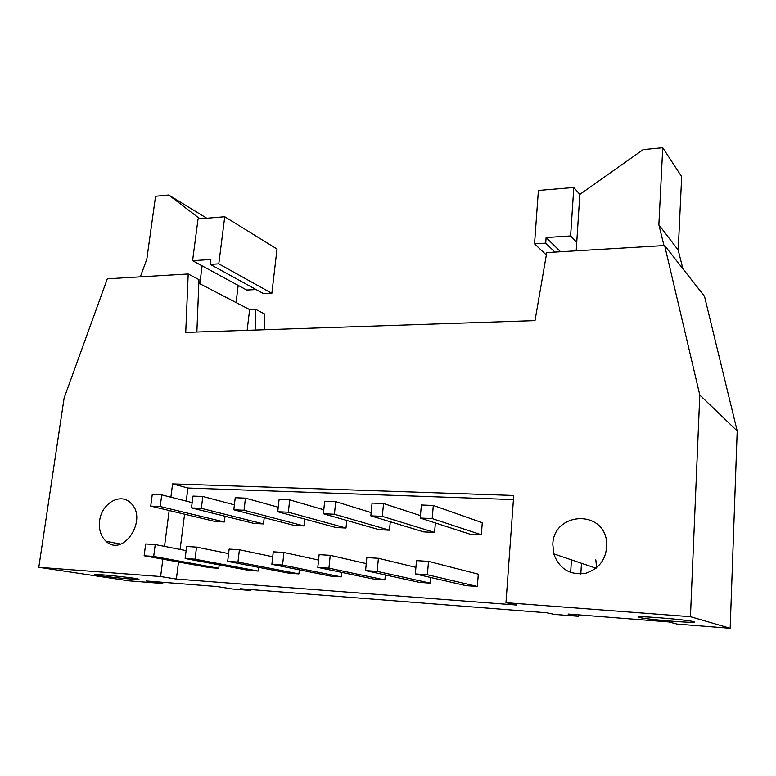 <?xml version="1.0" encoding="UTF-8"?>
<svg xmlns="http://www.w3.org/2000/svg" width="776" height="776" viewBox="0 0 776 776"><rect width="100%" height="100%" fill="white"/><g stroke="black" fill="none" stroke-linecap="round" stroke-linejoin="round"><path stroke-width="1.16" d="M186.638 546.488L196.541 547.099L195.038 559.186L185.134 558.516L186.638 546.488M201.343 508.338L191.497 507.902L192.981 496.077L202.817 496.456L201.343 508.338L263.51 523.916L264.218 517.65M202.817 496.456L234.391 504.827M185.134 558.516L248.737 570.389L258.165 571.049L258.583 567.334M191.497 507.902L254.14 523.441L263.51 523.916M196.541 547.099L228.6 553.598M195.038 559.186L258.165 571.049M229.133 549.098L239.406 549.738L237.97 562.057L227.678 561.368L229.133 549.098M244.033 510.23L233.799 509.783L235.235 497.717L245.449 498.124L244.033 510.23L304.037 525.934L304.774 519.057M245.449 498.124L278.235 507.213M227.678 561.368L289.167 573.231L298.915 573.91L299.352 569.827M233.799 509.783L294.337 525.449L304.037 525.934M239.406 549.738L272.715 556.741M237.97 562.057L298.915 573.91M273.268 551.814L283.938 552.473L282.561 565.044L271.872 564.327L273.268 551.814M288.352 512.199L277.73 511.723L279.098 499.434L289.71 499.851L288.352 512.199L346.009 528.019L346.765 520.434M289.71 499.851L323.786 509.783M271.872 564.327L331.022 576.17L341.13 576.878L341.585 572.368M277.73 511.723L335.959 527.525L346.009 528.019M283.938 552.473L318.567 560.068M282.561 565.044L341.13 576.878M319.13 554.646L330.236 555.325L328.927 568.148L317.811 567.402L319.13 554.646M334.417 514.236L323.379 513.751L324.678 501.209L335.707 501.635L334.417 514.236L389.494 530.183L390.27 521.744M335.707 501.635L371.151 512.567M317.811 567.402L374.41 579.216L384.886 579.953L385.352 574.929M323.379 513.751L379.076 529.668L389.494 530.183M330.236 555.325L366.262 563.599M328.927 568.148L384.886 579.953M366.844 557.575L378.387 558.293L377.155 571.378L365.593 570.602L366.844 557.575M382.325 516.36L370.841 515.846L372.063 503.061L383.538 503.508L382.325 516.36L434.579 532.433L435.385 522.946M383.538 503.508L420.446 515.613M365.593 570.602L419.399 582.378L430.263 583.145L430.748 577.49M370.841 515.846L423.774 531.89L434.579 532.433M378.387 558.293L415.907 567.363M377.155 571.378L430.263 583.145M573.803 187.482L570.612 235.933L546.11 237.543L545.722 243.14L534.548 243.839L538.389 190.45L573.803 187.482L579.837 194.407L643.168 149.603L662.752 147.721L658.863 224.749L663.984 245.575M682.87 268.738L678.214 250.105L681.668 176.666L662.752 147.721M658.863 224.749L678.214 250.105M579.837 194.407L576.743 242.287L570.612 235.933M546.11 237.543L560.592 251.754M545.722 243.14L554.956 252.084M534.548 243.839L546.343 254.994M576.19 250.823L576.743 242.287M210.868 259.494L210.248 264.393L218.793 263.85L224.739 216.737L198.045 218.977L192.584 260.697L210.868 259.494M224.739 216.737L277.022 249.028L271.862 293.328L263.685 293.726L210.248 264.393M256.07 289.545L246.71 290.03L238.174 285.403L236.079 302.543M218.793 263.85L271.862 293.328M199.907 218.813L168.693 194.989L206.804 218.24M168.693 194.989L155.559 196.25L146.8 259.3L140.34 276.838M199.81 283.715L202.119 265.858L238.174 285.403M202.119 265.858L192.584 260.697M198.821 283.201L249.63 309.575L247.146 330.324M427.382 574.735L415.335 573.93L466.075 585.657L477.356 586.452L478.307 574.162L428.527 561.378L427.382 574.735L477.356 586.452M415.335 573.93L416.499 560.631L428.527 561.378M432.193 518.562L420.233 518.038L470.149 534.208L481.353 534.761L482.284 522.675L433.318 505.448L432.193 518.562L481.353 534.761M420.233 518.038L421.378 504.982L433.318 505.448M144.132 555.771L145.694 543.966L155.239 544.548L153.687 556.411L144.132 555.771L209.685 567.644L218.793 568.284L219.201 564.88M153.687 556.411L218.793 568.284M155.239 544.548L186.124 550.611M150.719 506.097L152.261 494.487L161.748 494.855L160.215 506.524L150.719 506.097L215.291 521.511L224.351 521.967L225.04 516.224M160.215 506.524L224.351 521.967M161.748 494.855L192.157 502.596M99.9 575.637L95.322 574.773C89.929 573.202 135.567 577.78 138.603 579.119C142.784 580.332 112.559 577.616 99.9 575.637M639.356 617.463L638.958 617.356C630.083 615.058 687.585 619.597 693.637 621.702C701.688 623.923 646.922 619.617 639.356 617.463M170.885 497.183L172.611 483.885L513.731 495.447L505.971 602.71L516.942 605.076L176.356 579.061L160.622 576.529L38.8 567.295L64.117 398.059L107.321 278.817L188.199 273.986L185.726 332.4L535.013 320.604L546.76 252.578L664.654 245.536L699.797 395.023L690.446 616.697L730.168 628.279L737.2 430.981L704.492 296.296L664.654 245.536M699.797 395.023L737.2 430.981M596.589 567.809L595.822 559.835M552.822 544.432C553.337 512.635 602.661 508.823 606.57 541.115C607.559 557.469 600.517 568.216 585.453 573.357C569.846 575.336 559.283 568.837 553.763 553.86L552.822 544.432M570.661 572.504L571.446 559.865M578.353 614.844L578.265 616.289L568.08 614.049L668.815 621.935L677.099 624.088L730.168 628.279M581.466 563.26L580.817 574.007M99.638 520.803C101.52 503.391 120.503 492.314 130.659 503.003C148.555 518.678 123.374 557.828 106.089 541.328C100.793 536.361 98.649 529.523 99.638 520.803M162.902 582.31L162.747 583.513L146.421 581.011L216.989 586.54L232.49 589.013L250.9 590.468L240.182 588.741L546.857 612.807L554.297 614.398L578.265 616.289M38.8 567.295L128.942 580.846L162.747 583.513M690.446 616.697L505.971 602.71M160.622 576.529L162.863 559.166M164.522 546.372L169.168 510.501M176.356 579.061L178.519 561.999M180.11 549.437L184.581 514.178M186.24 501.092L187.899 488.017L513.44 499.579M172.611 483.885L187.899 488.017M264.432 329.742L264.829 314.096L255.702 309.314L255.129 330.052M250.997 589.585L250.9 590.468M249.63 309.575L255.702 309.314M196.871 332.021L198.966 279.622L188.199 273.986M638.958 617.356L638.978 616.862M553.763 553.86L596.075 568.216M106.089 541.328L120.629 544.083"/></g></svg>
